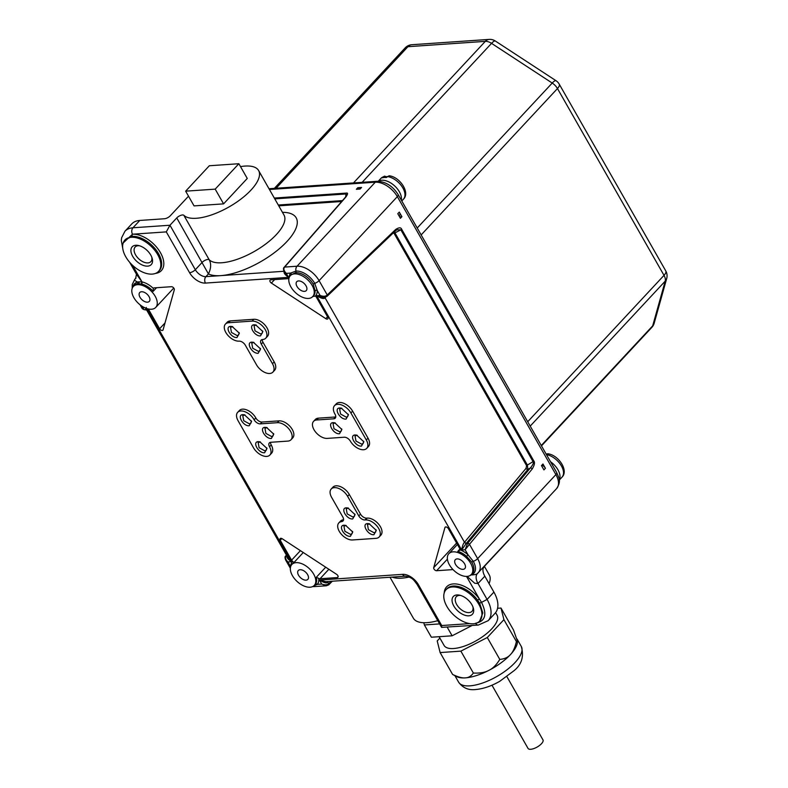 <?xml version="1.0" encoding="UTF-8"?>
<svg xmlns="http://www.w3.org/2000/svg" width="788" height="788" viewBox="0 0 788 788"><rect width="100%" height="100%" fill="white"/><g stroke="black" fill="none" stroke-linecap="round" stroke-linejoin="round"><path stroke-width="1.18" d="M312.462 296.593L315.308 296.071A2.295 1.33 43 0 1 316.421 297.273L327.769 317.17A2.295 1.33 43 0 1 327.857 318.844A2.295 1.33 43 0 1 325.789 318.657L271.387 283.079A2.295 1.33 43 0 1 270.087 280.134A2.295 1.33 43 0 1 270.717 279.858L287.975 278.666A2.295 1.33 43 0 1 288.861 278.844M453.011 569.596L436.621 570.719A2.295 1.33 43 0 1 434.503 569.685A2.295 1.33 43 0 1 433.705 567.655L444.934 527.556A2.295 1.33 43 0 1 445.121 527.211A2.295 1.33 43 0 1 448.402 528.669L459.759 548.566A2.295 1.33 43 0 1 460.044 549.827L457.779 551.364L459.965 549.019M303.272 552.526L293.845 562.662L292.703 561.351A2.295 1.33 43 0 1 291.59 560.15L280.233 540.253A2.295 1.33 43 0 1 280.154 538.568A2.295 1.33 43 0 1 282.222 538.756L336.624 574.344A2.295 1.33 43 0 1 337.924 577.289A2.295 1.33 43 0 1 337.284 577.565L320.026 578.747A2.295 1.33 43 0 1 318.687 578.353L316.274 577.328L325.71 567.202M148.311 308.955L159.6 328.754L165.007 322.952M156.536 287.719L153.158 291.353L153.325 288.438A2.295 1.33 43 0 1 153.493 288.162A2.295 1.33 43 0 1 154.123 287.886L171.38 286.704A2.295 1.33 43 0 1 173.508 287.738A2.295 1.33 43 0 1 174.306 289.767L163.067 329.867A2.295 1.33 43 0 1 162.88 330.211A2.295 1.33 43 0 1 159.6 328.754M262.266 339.569A5.368 3.103 -137 0 0 262.985 342.248L261.281 344.08A5.368 3.103 43 0 1 261.074 340.17A5.368 3.103 43 0 1 262.552 339.529L262.611 339.529A11.495 6.639 -137 0 0 265.773 338.16A11.495 6.639 -137 0 0 263.813 327.532A11.495 6.639 -137 0 0 252.111 321.12L228.579 322.735A11.495 6.639 -137 0 0 225.417 324.104A11.495 6.639 -137 0 0 227.377 334.733A11.495 6.639 -137 0 0 239.079 341.145L239.138 341.145A5.368 3.103 43 0 1 245.314 345.183L256.514 364.824A11.495 6.639 -137 0 0 272.914 372.103A11.495 6.639 -137 0 0 272.481 363.721L261.281 344.08M265.773 338.16L267.487 336.328A11.495 6.639 -137 0 0 265.517 325.7A11.495 6.639 -137 0 0 253.815 319.288L230.283 320.903A11.495 6.639 -137 0 0 227.121 322.272L225.417 324.104M272.914 372.103L274.618 370.271A11.495 6.639 -137 0 0 274.185 361.889L262.985 342.248M254.051 419.649L255.854 417.995A5.368 3.103 -137 0 0 262.03 422.033L260.326 423.865A5.368 3.103 43 0 1 254.15 419.827L254.051 419.649A11.495 6.639 -137 0 0 237.651 412.36A11.495 6.639 -137 0 0 238.084 420.743L253.48 447.742A11.495 6.639 -137 0 0 269.88 455.031A11.495 6.639 -137 0 0 269.516 446.766A5.368 3.103 -137 0 1 269.348 442.915A5.368 3.103 -137 0 1 270.826 442.275L287.856 441.103A11.495 6.639 -137 0 0 291.018 439.734A11.495 6.639 -137 0 0 289.058 429.105A11.495 6.639 -137 0 0 277.356 422.693L260.326 423.865M255.755 417.817A11.495 6.639 -137 0 0 239.355 410.528L237.651 412.36M269.88 455.031L271.584 453.199A11.495 6.639 -137 0 0 271.23 444.934A5.368 3.103 43 0 1 270.54 442.314M291.018 439.734L292.732 437.901A11.495 6.639 -137 0 0 290.762 427.273A11.495 6.639 -137 0 0 279.06 420.861L262.03 422.033M366.735 448.362L368.439 446.53A11.495 6.639 -137 0 0 368.016 438.148L352.61 411.139A11.495 6.639 -137 0 0 336.21 403.86L334.506 405.692A11.495 6.639 -137 0 0 334.939 414.074L335.048 414.252A5.368 3.103 43 0 1 335.245 418.172A5.368 3.103 43 0 1 333.767 418.812L316.737 419.984A11.495 6.639 -137 0 0 313.575 421.353A11.495 6.639 -137 0 0 315.535 431.972A11.495 6.639 -137 0 0 327.237 438.394L344.267 437.222A5.368 3.103 43 0 1 350.443 441.26A11.495 6.639 -137 0 0 366.735 448.362A11.495 6.639 -137 0 0 366.302 439.98L350.906 412.971A11.495 6.639 -137 0 0 334.506 405.692M316.737 419.984L318.441 418.152L335.471 416.98A5.368 3.103 -137 0 0 335.767 416.941M318.441 418.152A11.495 6.639 -137 0 0 315.279 419.521L313.575 421.353M347.597 496.302L349.301 494.47L360.5 514.101A5.368 3.103 -137 0 0 366.676 518.14L364.972 519.972A5.368 3.103 43 0 1 358.796 515.933L347.597 496.302A11.495 6.639 -137 0 0 331.206 489.013A11.495 6.639 -137 0 0 331.63 497.395L342.839 517.046A5.368 3.103 43 0 1 343.036 520.957A5.368 3.103 43 0 1 341.972 521.538L341.696 521.587A11.495 6.639 -137 0 0 338.82 522.927A11.495 6.639 -137 0 0 340.78 533.555A11.495 6.639 -137 0 0 352.482 539.967L376.014 538.342A11.495 6.639 -137 0 0 379.176 536.973A11.495 6.639 -137 0 0 377.216 526.354A11.495 6.639 -137 0 0 365.514 519.932L364.972 519.972M349.301 494.47A11.495 6.639 -137 0 0 332.91 487.181L331.206 489.013M343.558 519.725A5.368 3.103 43 0 1 343.401 519.755A11.495 6.639 -137 0 0 340.524 521.095L338.82 522.927M379.176 536.973L380.89 535.141A11.495 6.639 -137 0 0 378.92 524.522A11.495 6.639 -137 0 0 367.218 518.1L366.676 518.14M188.519 196.202L170.277 215.784A4.6 1.783 150.3 0 1 164.534 218.749L139.781 220.453A29.126 16.824 43 0 0 131.763 223.92L124.947 231.248A29.126 16.824 43 0 1 132.965 227.781A4.6 3.3 86.1 0 0 132.502 234.213L123.164 242.98M153.325 288.438A16.863 9.742 -137 0 0 142.017 281.917L136.501 274.303L129.616 262.227M132.522 265.27L142.017 281.917A1.537 0.896 -77.7 0 1 141.544 284.035L137.526 283.65A15.327 8.855 -137 0 0 134.403 285.325L133.31 286.517A15.327 8.855 -137 0 0 135.92 300.681A15.327 8.855 -137 0 0 151.523 309.231A15.327 8.855 -137 0 0 155.748 307.409A15.327 8.855 -137 0 0 153.128 293.244A15.327 8.855 -137 0 0 137.526 284.685A15.327 8.855 -137 0 0 133.31 286.517M136.462 274.224L135.634 278.479A13.8 7.969 43 0 1 135.27 278.834C133.901 279.779 134.748 280.853 137.811 282.045L141.594 281.789A1.537 1.024 -74.2 0 1 141.062 283.916M142.047 306.227L142.874 307.675C141.998 309.083 142.204 309.113 143.514 307.744M144.421 307.566L142.874 307.675L143.987 309.635L146.657 310.039L288.181 558.17L291.373 561.716L287.916 561.952L290.624 566.7M146.332 307.438C145.278 309.743 145.366 310.206 146.607 308.798M146.312 308.374L146.657 310.039M287.453 555.727C286.034 556.82 287.344 558.82 291.373 561.716L147.001 308.61M286.812 555.776L286.113 555.816C284.901 557.411 285.502 559.46 287.916 561.952L285.601 559.943L290.358 568.276M286.546 555.304L286.113 555.816A1.537 0.906 -142.1 0 0 285.65 556.052A1.537 0.906 -142.1 0 0 285.63 556.082M296.081 562.662A15.327 8.855 -137 0 0 291.856 564.484A15.327 8.855 -137 0 0 294.476 578.658A15.327 8.855 -137 0 0 310.078 587.208A15.327 8.855 -137 0 0 314.294 585.385A15.327 8.855 -137 0 0 311.684 571.211A15.327 8.855 -137 0 0 296.081 562.662M313.9 585.77L317.337 584.361L321.711 584.056L326.34 585.779L328.734 584.844A1.537 0.857 47.9 0 1 328.695 584.873M314.294 585.385L315.348 584.253A15.327 8.855 -137 0 0 316.274 577.328M306.049 580.155A6.511 3.763 43 0 1 299.42 576.52A6.511 3.763 43 0 1 298.307 570.492A6.511 3.763 43 0 1 300.1 569.724A6.511 3.763 43 0 1 306.739 573.359A6.511 3.763 43 0 1 307.852 579.377A6.511 3.763 43 0 1 306.049 580.155M327.857 581.524A1.537 0.827 -135.3 0 0 328.035 581.958L327.847 582.145C326.951 583.583 324.154 582.884 319.435 580.067L321.711 584.056C324.853 585.188 327.187 585.07 328.724 583.681A1.537 0.857 47.9 0 1 328.734 584.844L328.891 584.696A1.537 0.827 44.7 0 1 328.803 584.765M417 584.263C414.055 580.658 412.932 577.446 405.436 576.186L325.838 581.662L319.435 580.067L402.56 574.344A13.8 7.969 -137 0 1 418.438 584.726L441.713 625.534L441.595 627.376L417 584.263A4.6 1.783 -29.7 0 0 418.438 584.726M475.637 623.426A4.6 3.3 -93.9 0 0 478.385 625.051L441.595 627.376M475.775 623.19C485.398 621.279 487.319 614.335 481.537 602.377L479.36 598.939L477.587 600.141A23 13.288 -137 0 0 453.218 586.055A23 13.288 -137 0 0 446.894 588.794L446.038 589.71A23 13.288 43 0 1 452.361 586.971A23 13.288 43 0 1 475.765 599.806A23 13.288 43 0 1 479.695 621.052A23 13.288 43 0 1 473.361 623.791A23 13.288 43 0 1 449.968 610.966A23 13.288 43 0 1 446.038 589.71M479.695 621.052L482.817 612.946L479.695 603.362L477.587 600.141M467.067 576.392A15.327 8.855 -137 0 0 471.293 574.57A15.327 8.855 -137 0 0 468.673 560.406A15.327 8.855 -137 0 0 453.07 551.846A15.327 8.855 -137 0 0 448.855 553.678A15.327 8.855 -137 0 0 451.475 567.843A15.327 8.855 -137 0 0 467.067 576.392L474.731 583.248L478.001 583.504L487.082 599.432A29.126 16.824 43 0 1 488.176 620.678L478.385 625.051M470.574 574.974C474.849 574.866 477.282 574.235 477.853 573.093A19.168 11.071 -137 0 0 478.355 572.6A19.168 11.071 -137 0 0 477.636 558.633L469.481 544.321L532.205 468.998C534.5 465.137 535.052 462.477 533.86 461.01L401.653 229.239C400.905 227.289 398.895 227.387 395.615 229.515L327.099 295.096C325.572 296.485 323.238 296.603 320.095 295.47L317.219 290.427L314.717 283.335A4.6 1.783 -29.7 0 0 319.091 280.656A19.168 11.071 -137 0 0 297.027 266.226L284.626 267.083L345.883 196.99C347.922 194.055 348.089 192.755 346.395 193.09L274.313 198.054M549.492 496.213A13.8 7.969 -137 0 0 549.177 496.795L484.354 566.395L483.074 568.621A13.8 7.969 -137 0 0 484.827 576.186L478.001 583.504A13.8 7.969 43 0 1 477.489 573.447L477.853 573.093M471.293 574.57L472.396 573.388A15.327 8.855 -137 0 0 471.815 562.208L466.585 556.387A15.327 8.855 -137 0 0 457.779 551.364M459.749 550.339L460.044 549.827A16.863 9.742 -137 0 1 468.003 554.791L465.127 549.748L469.481 544.321A1.537 0.857 39.8 0 0 467.678 543.218L530.403 467.895A1.537 0.857 39.8 0 1 532.205 468.998M470.988 574.876A16.292 9.407 -137 0 0 473.273 561.312L468.003 554.791L466.585 556.387M467.678 543.218L466.25 543.415L461.669 549.985L465.127 549.748L467.589 543.326A1.537 0.798 41.5 0 1 469.343 544.478M323.06 297.303L316.628 295.707L461.669 549.985C462.418 545.857 463.354 543.287 464.487 542.262L325.04 297.785C324.144 299.213 321.337 298.524 316.628 295.707L320.095 295.47L324.735 297.184L327.109 296.258A1.537 0.857 -132.1 0 0 327.099 295.096M466.427 543.208L527.852 469.441A1.537 0.857 39.8 0 1 526.049 468.338L464.624 542.105A1.537 0.857 39.8 0 0 466.427 543.208L466.25 543.415A1.537 0.798 41.5 0 1 464.487 542.262M324.853 297.174A1.537 0.857 -132.1 0 0 325.04 297.785M326.744 296.396L324.735 297.184M327.089 296.278A1.537 0.857 -132.1 0 0 327.109 296.258L327.237 296.14A1.537 0.916 -133.7 0 0 327.247 294.958L319.091 280.656L397.339 196.626L555.895 474.603A19.168 11.071 43 0 1 556.614 488.58L477.587 573.339M315.308 296.071A16.863 9.742 -137 0 0 317.219 290.427A1.537 1.074 -3.5 0 0 315.092 290.782L313.26 284.232A15.327 8.855 -137 0 0 295.618 272.687L290.999 274.963M308.522 298.425A15.327 8.855 -137 0 0 312.738 296.593A15.327 8.855 -137 0 0 310.117 282.429A15.327 8.855 -137 0 0 294.515 273.879A15.327 8.855 -137 0 0 290.299 275.701A15.327 8.855 -137 0 0 292.919 289.866A15.327 8.855 -137 0 0 308.522 298.425M313.26 284.232A1.537 0.591 -29.7 0 1 314.717 283.335A16.292 9.407 -137 0 0 295.973 271.072L290.674 273.062L286.3 273.367C283.887 270.865 283.286 268.826 284.498 267.231L284.626 267.083A1.537 0.946 41.2 0 0 284.173 267.299L345.43 197.207A1.537 0.946 41.2 0 1 345.883 196.99M298.544 280.932A6.511 3.763 43 0 1 305.173 284.566A6.511 3.763 43 0 1 306.286 290.585A6.511 3.763 43 0 1 304.493 291.363A6.511 3.763 43 0 1 297.864 287.728A6.511 3.763 43 0 1 296.751 281.71A6.511 3.763 43 0 1 298.544 280.932M284.005 267.506A1.537 0.906 37.9 0 1 284.035 267.467A1.537 0.906 37.9 0 1 284.498 267.231M139.781 220.453L132.965 227.781L169.952 225.24L166.298 231.889L189.573 272.697A13.8 7.969 -137 0 0 205.451 283.079L288.575 277.356L286.3 273.367L283.985 271.358L288.575 277.356C284.537 274.451 283.227 272.451 284.645 271.368M176.758 217.931L169.952 225.24L195.326 269.723A9.2 5.309 -137 0 0 205.904 276.647L208.436 273.929L176.758 217.931A4.6 1.783 150.3 0 1 180.659 215.4A4.6 1.783 150.3 0 1 183.821 215.272A43.695 16.962 -29.7 0 0 231.081 205.727A43.695 16.962 -29.7 0 0 258.612 170.523A43.695 16.962 -29.7 0 0 240.507 166.623M158.555 271.368L159.412 270.451A23 13.288 -137 0 0 155.482 249.205A23 13.288 -137 0 0 132.079 236.37L124.898 240.025A23 13.288 43 0 1 131.232 237.286A23 13.288 43 0 1 154.635 250.121A23 13.288 43 0 1 158.555 271.368A23 13.288 43 0 1 152.232 274.106A23 13.288 43 0 1 128.828 261.281A23 13.288 43 0 1 124.898 240.025M135.782 245.265A13.032 7.525 43 0 1 138.619 245.531A13.032 7.525 43 0 1 152.094 258.08A13.032 7.525 43 0 1 147.681 266.127A13.032 7.525 43 0 1 132.679 256.327A13.032 7.525 43 0 1 135.782 245.265M151.769 257.124A10.727 6.196 43 0 1 150.863 261.636A10.727 6.196 43 0 1 147.908 262.916A10.727 6.196 43 0 1 136.984 256.927A10.727 6.196 43 0 1 135.152 247.008A10.727 6.196 43 0 1 138.107 245.738A10.727 6.196 43 0 1 139.594 245.787M541.474 465.6L543.927 469.894L545.414 468.289L542.962 463.994L541.474 465.6M401.91 216.7L400.422 218.306L397.792 213.696L399.289 212.1L401.91 216.7L399.595 216.858M356.353 189.287L360.077 189.031L361.574 187.436L357.851 187.692L356.353 189.287M651.863 327.355A9.968 9.968 0 0 0 654.168 323.257L654.168 323.257A9.968 7.791 -164.4 0 1 652.681 325.868A9.968 5.752 43 0 1 651.863 327.355L541.484 445.88M541.267 445.506L652.681 325.868L665.21 281.139A9.968 7.791 15.6 0 0 666.697 278.528A9.968 9.968 0 0 0 665.761 270.905A9.968 3.871 150.3 0 1 664.018 275.357A9.968 5.752 43 0 1 665.21 281.139L530.206 426.111M527.714 421.728L664.018 275.357L557.471 88.552A9.968 3.871 -29.7 0 0 559.204 84.089A9.968 9.968 0 0 0 556.003 80.691A9.968 2.325 123.2 0 0 552.221 83.055A9.968 5.752 43 0 1 557.471 88.552L421.156 234.922M417.216 228.018L552.221 83.055L491.545 43.36A9.968 2.325 -56.8 0 1 495.327 41.006A9.968 9.968 0 0 0 489.181 39.4A9.968 7.161 86.1 0 0 485.319 41.36A9.968 5.752 43 0 1 491.545 43.36L362.135 182.323M411.789 44.729A9.968 9.968 0 0 0 405.18 47.881A9.968 5.752 43 0 1 407.928 46.699A9.968 7.161 -93.9 0 1 411.789 44.729L489.181 39.4M546.192 454.124L547.64 453.76C558.406 454.765 568.946 470.633 562.011 477.154L559.234 480.138M387.213 176.522A15.327 8.855 43 0 1 401.634 186.057A15.327 8.855 43 0 1 403.456 199.177C410.39 192.656 399.851 176.788 389.085 175.783L386.258 177.546A15.327 8.855 -137 0 0 384.278 177.487A15.327 8.855 -137 0 0 382.525 177.802L384.495 176.118L386.869 176.886M205.451 283.079A4.6 3.3 86.1 0 1 205.904 276.647L220.807 275.623A52.895 20.527 -29.7 0 1 208.436 273.929C211.076 268.462 211.332 263.734 209.204 259.764A43.695 16.962 -29.7 0 0 256.464 250.21A43.695 16.962 -29.7 0 0 283.985 215.016L284.084 215.183M185.653 191.169L194.055 205.895L223.595 203.865L247.265 178.452L238.862 163.727L209.322 165.756L185.653 191.169L215.193 189.14L238.862 163.727M346.011 193.966A1.537 1.103 -93.9 0 1 346.395 193.09M345.43 197.207L346.72 195.168L346.001 193.966L274.776 198.871M223.595 203.865L215.193 189.14M399.289 212.1A4.787 2.768 43 0 1 399.467 215.587L399.102 215.991M358.668 189.13L357.851 187.692M359.239 189.09L360.254 187.997A4.787 2.768 43 0 1 361.574 187.436M325.02 297.155A1.537 0.916 -133.7 0 0 325.188 297.657L325.927 296.948M395.202 230.864A1.537 0.916 -133.7 0 0 395.606 230.697L395.606 230.697A1.537 0.916 -133.7 0 0 395.615 229.515M327.168 296.199A1.537 0.916 -133.7 0 0 327.237 296.14L395.606 230.697L396.856 229.791L400.856 229.84L394.946 232.874L527.389 465.068L527.852 469.441L530.403 467.895C533.043 464.664 533.929 462.566 533.062 461.62L400.856 229.84A1.537 0.591 -29.7 0 0 401.653 229.239M396.856 229.791L395.763 230.451M526.049 468.338L526.601 465.678L394.148 233.475L394.946 232.874L394.266 231.987M526.601 465.678A1.537 0.591 -29.7 0 1 527.389 465.068L533.062 461.62A1.537 0.591 -29.7 0 0 533.86 461.01M541.927 465.107A4.787 2.768 43 0 1 545.414 468.289M484.827 576.186L493.909 592.103A29.126 16.824 43 0 1 495.002 613.35L488.176 620.678M437.773 620.678A43.695 16.962 150.3 0 1 413.365 618.206L390.001 577.249M484.393 566.355L489.269 574.915A43.695 16.962 150.3 0 1 489.082 583.632M439.615 623.909L424.377 624.953L423.826 622.727M424.377 624.953L431.381 637.226L452.125 635.798L447.22 627.199M472.13 625.475L452.125 635.798M495.603 612.631L497.07 615.192A30.505 11.84 150.3 0 1 491.742 628.854A30.505 11.84 150.3 0 1 464.408 646.111A30.505 11.84 150.3 0 1 444.068 645.421L439.083 636.694M497.573 608.287L501.001 608.05L503.916 619.663L487.289 637.512L460.872 651.134L440.128 652.572L437.212 640.959L439.881 638.093M510.447 654.601C508.053 657.359 504.507 658.965 499.789 659.408C496.499 664.816 492.884 668.46 488.924 670.342A36.061 13.997 -29.7 0 0 510.447 654.601A36.061 13.997 -29.7 0 0 517.48 641.954L517.509 641.333L516.406 641.56C514.948 647.756 512.958 652.1 510.447 654.601M487.289 637.512L499.789 659.408M503.916 619.663L516.406 641.56M465.344 677.867A36.061 13.997 -29.7 0 0 488.924 670.342C485.083 672.479 479.902 673.376 473.361 673.041C471.135 676.173 468.466 677.788 465.344 677.867C462.339 678.202 458.104 677.069 452.617 674.469L456.705 676.616A36.061 13.997 -29.7 0 0 465.344 677.867M460.872 651.134L473.361 673.041M440.128 652.572L452.617 674.469M501.001 608.05L513.49 629.947L517.509 641.333M472.899 606.809A10.727 6.196 43 0 1 472.002 611.321A10.727 6.196 43 0 1 469.047 612.601A10.727 6.196 43 0 1 458.124 606.612A10.727 6.196 43 0 1 456.291 596.693A10.727 6.196 43 0 1 459.246 595.423A10.727 6.196 43 0 1 460.724 595.472M456.912 594.95A13.032 7.525 43 0 1 459.759 595.216A13.032 7.525 43 0 1 473.233 607.765A13.032 7.525 43 0 1 468.821 615.812A13.032 7.525 43 0 1 453.819 606.011A13.032 7.525 43 0 1 456.912 594.95M463.048 569.34A6.511 3.763 43 0 1 456.419 565.705A6.511 3.763 43 0 1 455.306 559.687A6.511 3.763 43 0 1 457.099 558.909A6.511 3.763 43 0 1 463.728 562.543A6.511 3.763 43 0 1 464.841 568.562A6.511 3.763 43 0 1 463.048 569.34M147.504 302.178A6.511 3.763 43 0 1 140.865 298.544A6.511 3.763 43 0 1 139.752 292.515A6.511 3.763 43 0 1 141.544 291.747A6.511 3.763 43 0 1 148.183 295.382A6.511 3.763 43 0 1 149.296 301.4A6.511 3.763 43 0 1 147.504 302.178M230.657 326.39L232.174 326.527L239.355 333.206L237.001 337.5C230.982 338.269 224.255 326.468 230.657 326.39M251.874 342.15L253.391 342.288L260.572 348.966L258.218 353.251C252.199 354.029 245.472 342.228 251.874 342.15M254.199 324.774L255.706 324.902L262.887 331.59L260.532 335.875C254.514 336.653 247.787 324.853 254.199 324.774M239.148 332.635L238.666 334.91L237.139 335.57L231.475 332.467L230.529 327.335L232.765 326.695M260.365 348.394L259.882 350.67L258.356 351.33L252.692 348.217L251.746 343.085L253.982 342.445M262.68 331.009L262.197 333.285L260.67 333.945L255.007 330.842L254.061 325.71L256.297 325.07M258.297 441.644L259.813 441.782L266.984 448.461L264.63 452.745C258.612 453.524 251.894 441.723 258.297 441.644M265.073 427.332L266.58 427.47L273.761 434.158L271.407 438.443C265.389 439.211 258.661 427.411 265.073 427.332M242.901 414.646L244.408 414.784L251.589 421.462L249.235 425.747C243.216 426.525 236.489 414.724 242.901 414.646M266.777 447.889L266.305 450.165L264.768 450.825L259.114 447.712L258.168 442.58L260.404 441.94M273.554 433.577L273.072 435.853L271.545 436.513L265.881 433.41L264.945 428.278L267.171 427.638M251.382 420.891L250.899 423.156L249.372 423.816L243.709 420.713L242.773 415.581L244.999 414.941M333.186 422.644L334.703 422.782L341.874 429.46L339.529 433.745C333.501 434.523 326.784 422.723 333.186 422.644M339.756 407.967L341.273 408.105L348.444 414.793L346.09 419.078C340.071 419.846 333.344 408.056 339.756 407.967M355.152 434.976L356.668 435.114L363.839 441.792L361.495 446.077C355.467 446.855 348.749 435.055 355.152 434.976M341.677 428.889L341.194 431.164L339.667 431.824L334.004 428.711L333.058 423.58L335.294 422.939M348.237 414.212L347.754 416.488L346.228 417.147L340.564 414.045L339.628 408.913L341.854 408.273M363.642 441.211L363.16 443.486L361.633 444.146L355.969 441.044L355.024 435.912L357.26 435.271M344.07 525.212L345.577 525.35L352.758 532.028L350.404 536.313C344.386 537.091 337.658 525.291 344.07 525.212M346.385 507.827L347.892 507.965L355.073 514.653L352.719 518.937C346.7 519.706 339.973 507.905 346.385 507.827M367.602 523.587L369.109 523.725L376.29 530.403L373.936 534.697C367.917 535.466 361.19 523.665 367.602 523.587M352.551 531.447L352.069 533.722L350.542 534.382L344.878 531.279L343.932 526.148L346.168 525.507M354.866 514.072L354.383 516.347L352.857 517.007L347.193 513.904L346.247 508.772L348.483 508.132M376.083 529.832L375.6 532.107L374.073 532.767L368.41 529.664L367.464 524.522L369.7 523.892M506.911 676.675L542.971 739.883A8.599 3.339 150.3 0 1 541.464 743.734A8.599 3.339 150.3 0 1 533.762 748.6A8.599 3.339 150.3 0 1 528.029 748.403L491.968 685.196M166.298 231.889L132.502 234.213A24.526 14.164 43 0 1 160.269 252.357A24.526 14.164 43 0 1 155.472 273.426M291.038 274.904A1.537 1.251 -140.3 0 0 290.674 273.062A16.863 9.742 -137 0 0 289.206 277.474M466.516 576.422L479.36 598.939A24.526 14.164 43 0 0 457.473 584.154A24.526 14.164 43 0 0 444.215 592.94M469.717 623.604L441.713 625.534M315.348 584.253A1.537 1.251 39.7 0 1 317.337 584.361A16.863 9.742 -137 0 0 318.687 578.353M292.703 561.351A16.863 9.742 -137 0 0 290.772 566.257M132.236 234.233L132.079 236.37M153.158 291.353A15.327 8.855 -137 0 0 141.544 284.035M138.954 281.72A1.537 1.152 -91.1 0 1 138.589 283.542M133.024 286.842A16.292 9.407 -137 0 1 137.811 282.045A1.537 1.162 -101.7 0 1 137.526 283.65M293.845 562.662A15.327 8.855 -137 0 0 292.712 563.568L291.856 564.484M313.063 586.361A4.6 3.3 86.1 0 0 314.314 586.607L326.34 585.779M320.026 578.747L328.862 569.271M291.59 560.15L300.415 550.664M280.233 540.253L281.828 538.539M337.284 577.565L338.151 576.639M331.078 581.308L328.724 583.681L327.847 582.145A1.537 0.857 -132.1 0 1 327.66 581.544M405.436 576.186A4.6 3.3 -93.9 0 1 402.56 574.344M493.909 592.103L487.082 599.432L481.537 602.377A1.537 0.591 -29.7 0 0 479.695 603.362M268.994 188.736L377.068 181.299C385.696 181.595 392.719 186.027 398.137 194.567L556.692 472.544A4.6 1.783 150.3 0 1 555.895 474.603L477.636 558.633A4.6 1.783 -29.7 0 1 473.273 561.312A1.537 0.591 -29.7 0 0 471.815 562.208M312.738 296.593L313.585 295.677A15.327 8.855 -137 0 0 315.092 290.782M269.427 189.494L375.285 182.205L297.027 266.226A4.6 3.3 -93.9 0 0 295.973 271.072A1.537 1.103 -93.9 0 1 295.618 272.687M325.789 318.657L327.542 316.776M271.387 283.079L274.638 279.592M282.459 212.327A52.895 20.527 -29.7 0 1 285.768 242.743A52.895 20.527 -29.7 0 1 220.807 275.623L283.936 271.279M183.821 215.272L209.204 259.764A4.6 1.783 -29.7 0 0 206.032 259.892A4.6 1.783 -29.7 0 0 202.132 262.414L195.326 269.723A4.6 1.783 150.3 0 1 189.573 272.697M135.999 277.997L134.768 279.316A19.168 11.071 -137 0 1 135.27 278.834L135.871 278.194M377.068 181.299A4.6 3.3 86.1 0 0 375.285 182.205A19.168 11.071 43 0 1 397.339 196.626A4.6 1.783 150.3 0 0 398.137 194.567M276.096 188.253L407.928 46.699L485.319 41.36L353.497 182.914M550.536 461.748A15.327 8.855 43 0 1 559.214 479.941M546.458 454.597A15.327 8.855 43 0 1 560.435 464.378A15.327 8.855 43 0 1 562.011 477.154M378.437 181.27A15.327 8.855 43 0 1 381.727 180.235A15.327 8.855 43 0 1 395.586 186.825A15.327 8.855 43 0 1 401.319 200.152M378.24 181.27L381.018 178.285A15.327 8.855 43 0 1 383.49 176.778M284.104 267.388A1.537 0.946 41.2 0 1 284.173 267.299L284.035 267.467C283.325 267.831 283.306 269.132 283.985 271.358M278.755 205.835L341.677 201.501M278.282 205.018L342.465 200.605M345.686 196.911L346.001 193.966M394.148 233.475L393.182 233.012M328.823 583.593A1.537 0.827 44.7 0 1 328.891 584.696L332.319 581.219M409.08 577.033A43.695 16.962 150.3 0 1 392.148 577.102M517.066 639.038L521.282 646.436A36.061 13.997 150.3 0 1 506.911 669.839A36.061 13.997 150.3 0 1 469.894 685.846A36.061 13.997 150.3 0 1 458.626 682.172L454.932 675.7M436.621 570.719L447.407 559.145M433.705 567.655L456.616 543.06M444.934 527.556L445.456 526.995M272.481 363.721L274.185 361.889M228.579 322.735L230.283 320.903M252.111 321.12L253.815 319.288M255.854 417.995L254.15 419.827M277.356 422.693L279.06 420.861M271.23 444.934L269.516 446.766M366.302 439.98L368.016 438.148M335.471 416.98L333.767 418.812M350.906 412.971L352.61 411.139M360.5 514.101L358.796 515.933M365.514 519.932L367.218 518.1M343.401 519.755L341.696 521.587M173.774 288.044L155.748 307.409M140.067 304.798L142.313 308.738L143.987 309.635M286.438 555.107L285.65 556.052C284.862 556.436 284.852 557.737 285.601 559.943M312.57 586.617L314.314 586.607M457.424 544.478L448.855 553.678M323.041 297.303L324.725 297.184M291.156 274.785L290.299 275.701M124.947 231.248L121.647 237.71L121.303 240.409L123.007 249.885M556.692 472.544C558.722 477.745 561.686 480.739 556.614 488.58M405.18 47.881L274.352 188.371M666.697 278.528L654.168 323.257M559.204 84.089L665.761 270.905M495.327 41.006L556.003 80.691M381.018 178.285L384.495 176.118M403.456 199.177L401.791 200.97M283.985 215.016L258.612 170.523M521.282 646.436C524.178 656.463 521.695 664.599 513.835 670.834L499.73 681.325C491.328 686.112 483.3 688.84 475.637 689.53C468.515 690.396 462.842 687.944 458.626 682.172M134.768 279.316L132.246 284.566L132.207 288.329"/></g></svg>
